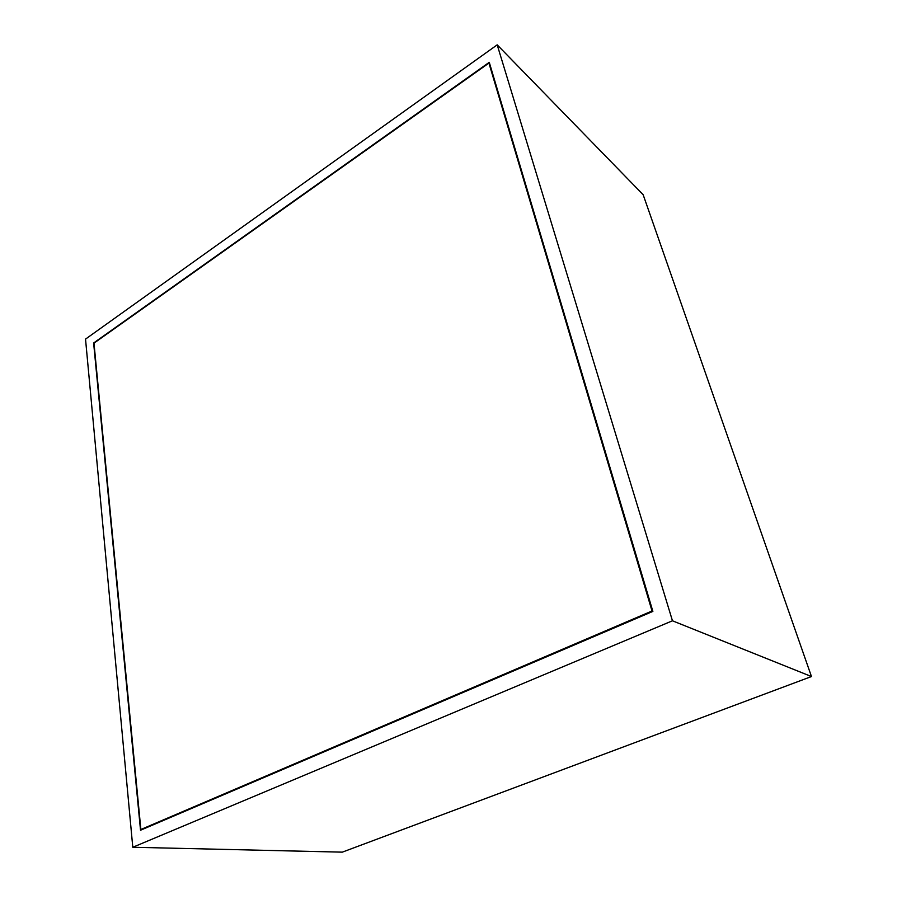 <?xml version="1.0" encoding="UTF-8"?>
<svg xmlns="http://www.w3.org/2000/svg" width="897" height="897" viewBox="0 0 897 897"><rect width="100%" height="100%" fill="white"/><g stroke="black" fill="none" stroke-linecap="round" stroke-linejoin="round"><path stroke-width="1.35" d="M85.529 339.111L497.196 44.85L672.458 620.791L132.79 847.261L85.529 339.111L497.196 44.85L672.458 620.791L132.79 847.261L85.529 339.111M140.526 830.23L652.87 611.395L489.257 62.319L93.624 343.002L140.526 830.23L93.624 343.002L489.257 62.319L652.87 611.395L140.526 830.23M342.295 852.15L132.79 847.261L342.295 852.15L811.471 676.54L672.458 620.791L811.471 676.54L643.149 194.705L497.196 44.85L643.149 194.705L811.471 676.54L342.295 852.15M93.983 343.159L140.863 829.501L652.029 610.992L652.848 611.328L652.029 610.992L488.921 63.082L489.695 63.788L488.921 63.082L93.972 343.17L488.921 63.082L652.029 610.992L140.863 829.501L93.972 343.17"/></g></svg>

